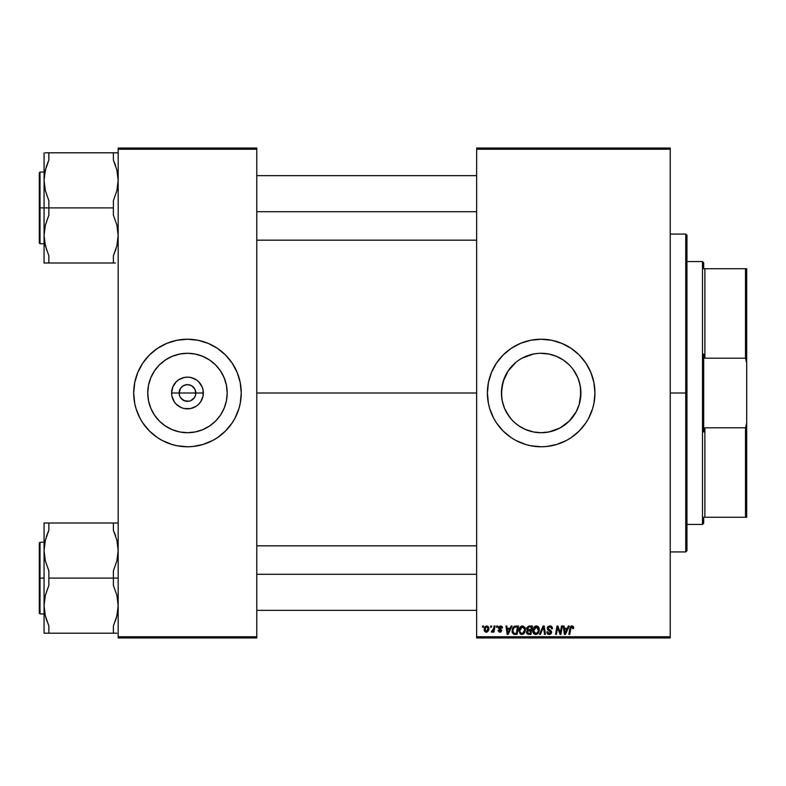 <?xml version="1.0" encoding="UTF-8"?>
<svg xmlns="http://www.w3.org/2000/svg" width="786" height="786" viewBox="0 0 786 786"><rect width="100%" height="100%" fill="white"/><g stroke="black" fill="none" stroke-linecap="round" stroke-linejoin="round"><path stroke-width="1.18" d="M179.748 396.203L179.11 393A8.361 8.361 0 0 0 187.471 401.361A8.361 8.361 0 0 0 195.832 393L203.338 393A15.867 15.867 0 0 1 187.471 408.867A15.867 15.867 0 0 1 171.603 393L195.832 393A8.361 8.361 0 0 1 187.471 401.361A8.361 8.361 0 0 1 179.11 393L180.515 388.353L182.824 386.044L185.84 384.796L189.102 384.796L192.118 386.044L195.203 389.797L195.675 394.631L194.427 397.647L195.203 396.203M186.38 401.292L189.102 401.204L184.268 400.732L180.515 397.647L182.824 399.956L186.292 401.282M189.102 401.204L190.674 400.732L189.102 401.204M227.193 393A39.722 39.722 0 0 1 187.471 432.722A39.722 39.722 0 0 1 147.748 393L148.515 385.248L150.774 377.801L154.449 370.933L159.381 364.91L165.404 359.978L172.272 356.304L179.719 354.044L187.471 353.278L195.223 354.044L202.67 356.304L209.538 359.978L215.561 364.91L220.493 370.933L224.167 377.801L226.427 385.248L227.193 393L226.427 400.752L224.167 408.199L220.493 415.067L215.561 421.09L209.538 426.022L202.67 429.696L195.223 431.956L187.471 432.722L179.719 431.956L172.272 429.696L165.404 426.022L159.381 421.09L154.449 415.067L150.774 408.199L148.515 400.752L147.748 393A39.722 39.722 0 0 1 187.471 353.278A39.722 39.722 0 0 1 227.193 393M133.699 393.059A53.772 53.772 0 0 0 134.72 403.444M134.74 403.542A53.772 53.772 0 0 0 135.998 408.543M136.037 408.671A53.772 53.772 0 0 0 217.29 437.753M232.184 422.878L234.896 418.349L238.924 408.612L240.211 403.493L241.243 393A53.772 53.772 0 0 1 187.471 446.772A53.772 53.772 0 0 1 133.699 393L134.73 403.493L136.017 408.612L140.046 418.349L142.757 422.878L149.448 431.023L157.593 437.714L162.122 440.425L171.859 444.454L176.978 445.741L187.471 446.772L192.747 446.517L203.083 444.454L212.819 440.425L217.349 437.714L225.494 431.023L232.184 422.878A53.772 53.772 0 0 0 238.905 408.671M238.944 408.543A53.772 53.772 0 0 0 240.202 403.542M240.221 403.444A53.772 53.772 0 0 0 241.243 393.059M579.233 404.338L580.893 393A39.722 39.722 0 0 1 541.171 432.722A39.722 39.722 0 0 1 501.448 393L502.893 382.399M577.887 408.15L579.174 404.564L576.197 411.726L569.26 421.09L571.864 418.211M573.249 416.423L575.195 413.505M559.946 427.997L569.26 421.08L559.897 428.026L548.923 431.956L552.509 431.072M553.511 430.757L556.272 429.736M541.446 432.722L544.993 432.536M545.179 432.516L548.874 431.966M525.254 429.392L533.419 431.956L525.972 429.696L519.104 426.022L522.435 428.016M506.174 411.776L511.175 419.026M508.709 415.882L504.474 408.199L502.215 400.752L503.099 404.328M503.905 406.735L504.435 408.111M501.448 393.059L501.635 396.802M502.775 403.169L502.185 400.614M487.399 393.059A53.772 53.772 0 0 0 488.42 403.444M496.457 422.878L503.148 431.023L511.293 437.714L515.822 440.425L525.559 444.454L530.678 445.741L541.171 446.772L546.447 446.517L556.783 444.454L566.519 440.425L571.049 437.714L579.194 431.023L585.884 422.878L588.596 418.349L592.624 408.612L593.911 403.493L594.943 393A53.772 53.772 0 0 1 541.171 446.772A53.772 53.772 0 0 1 487.399 393L488.43 403.493L489.717 408.612L493.746 418.349L496.457 422.878A53.772 53.772 0 0 0 511.234 437.664M520.597 442.675A53.772 53.772 0 0 0 594.678 398.315M594.688 398.227A53.772 53.772 0 0 0 594.943 393.029M256.776 393L476.65 393L256.776 393M194.427 397.647L190.674 400.732M501.645 396.93L501.645 389.109L503.875 379.333M505.467 410.41L504.504 408.278M507.157 413.515L506.184 411.805M548.923 431.956L541.171 432.722L533.419 431.956M545.111 432.526L546.467 432.369M548.972 431.946L550.446 431.622M557.431 429.235L556.429 429.677M561.027 427.397L559.976 427.987M577.857 408.239L576.944 410.272M579.154 404.603L578.29 407.148M580.412 386.83L580.697 396.891L579.508 403.385M579.478 382.507L580.697 389.109L580.353 399.514M476.65 637.957L670.222 637.957L670.222 636.768L476.65 636.768L476.65 149.232L670.222 149.232L670.222 636.768L670.222 148.043L476.65 148.043L670.222 148.043L670.222 149.232L476.65 149.232L476.65 148.043L476.65 636.768L670.222 636.768L670.222 637.957L476.65 637.957L476.65 636.768L476.65 637.957M496.634 626.01L496.428 627.208L497.322 627.208L497.499 626.01L496.634 626.01L497.499 626.01L496.634 626.01L496.428 627.208L497.322 627.208L497.499 626.01L497.322 627.208L496.428 627.208L496.634 626.01M490.769 626.01L490.562 627.208L491.456 627.208L491.633 626.01L490.769 626.01L491.633 626.01L490.769 626.01L490.562 627.208L491.456 627.208L491.633 626.01L491.456 627.208L490.562 627.208L490.769 626.01M521.138 634.41L518.898 630.765L521.796 634.489L524.272 633.221L525.421 629.517L522.552 625.902L520.312 626.904L518.898 630.765L520.283 634.017L523.181 634.155L524.567 632.818L525.362 630.51L524.891 627.356L522.71 625.911M511.126 626.01L510.094 628.289L507.127 628.289L506.842 626.01L505.968 626.01L507.117 634.381L508.178 634.381L512.059 626.01L511.126 626.01L512.059 626.01L511.126 626.01L510.094 628.289L507.127 628.289L506.842 626.01L505.968 626.01L507.117 634.381L508.178 634.381L512.059 626.01L508.178 634.381L507.117 634.381L505.968 626.01L506.842 626.01M529.017 626.01L526.787 627.65L526.669 629.144L527.661 630.303L526.777 631.138L526.561 632.936L527.799 634.282L530.963 634.381L532.377 626.01L529.017 626.01L532.377 626.01L529.017 626.01L526.62 628.613L527.661 630.303L526.502 632.347L527.661 634.233L530.963 634.381L532.377 626.01L530.963 634.381L527.524 634.174M540.375 634.381L539.442 634.381L543.087 626.01L539.442 634.381L540.375 634.381L543.509 627.208L544.6 634.381L545.484 634.381L544.197 626.01L543.087 626.01L544.197 626.01L543.087 626.01L539.442 634.381L540.375 634.381L543.509 627.208L544.6 634.381L545.484 634.381L544.197 626.01L545.484 634.381L544.6 634.381M573.652 627.749L572.65 626.02L570.469 626.639L568.858 634.381L569.742 634.381L571.088 627.297L572.257 626.953L572.699 628.623L573.613 628.319L571.943 625.902L569.889 628.25L568.858 634.381L569.742 634.381L570.744 628.456L571.884 626.884L572.699 628.623L573.574 628.515L573.652 627.749M560.585 631.119L561.479 626.01L560.31 633.094L557.903 626.01L556.979 626.01L555.564 634.381L556.449 634.381L557.618 627.277L560.005 634.381L560.929 634.381L562.354 626.01L561.479 626.01L562.354 626.01L561.479 626.01L560.31 633.094L557.903 626.01L556.979 626.01L555.564 634.381L556.449 634.381L557.618 627.277L560.005 634.381L560.929 634.381L562.354 626.01L560.929 634.381L560.005 634.381M594.943 393L593.911 382.507L590.846 372.426L585.884 363.122L579.194 354.977L571.049 348.286L561.744 343.325L551.664 340.259L541.171 339.228L530.678 340.259L520.597 343.325L511.293 348.286L503.148 354.977L496.457 363.122L491.496 372.426L488.43 382.507L487.399 393A53.772 53.772 0 0 1 541.171 339.228A53.772 53.772 0 0 1 594.943 393M568.366 626.01L567.345 628.289L564.377 628.289L564.093 626.01L563.218 626.01L564.368 634.381L565.429 634.381L569.31 626.01L568.366 626.01L569.31 626.01L568.366 626.01L567.345 628.289L564.377 628.289L564.093 626.01L563.218 626.01L564.368 634.381L565.429 634.381L569.31 626.01L565.429 634.381L564.368 634.381L563.218 626.01L564.093 626.01M552.47 628.731L551.605 628.839L552.47 628.731L549.876 625.902L548.029 626.56L547.478 629.478L550.731 632.445L548.982 633.487L547.685 631.787L546.82 631.875L547.498 633.821L549.709 634.459L551.448 633.162L551.35 631.227L548.137 628.476L548.657 627.218L550.082 626.894L551.271 627.444L551.605 628.839L552.47 628.731L551.87 626.658L550.161 625.911M536.455 625.902C534.008 626.481 532.79 628.102 532.81 630.765L535.698 634.489L538.184 633.221L539.324 629.517L536.455 625.902L533.694 627.572L532.947 632.072L533.9 633.781L535.364 634.469L537.084 634.155L538.469 632.818L539.167 628.24L538.213 626.589L536.622 625.911M502.5 627.965L501.242 626.02L498.737 626.609L498.619 628.535L500.869 630.48L499.955 631.443L498.805 630.244L497.941 630.352L499.159 632.101L500.928 631.954L501.743 630.47L499.326 627.199L500.702 626.697L501.635 628.181L502.5 627.965L500.427 625.902L498.373 627.66L500.78 630.117L499.955 631.443L498.805 630.244L497.941 630.352L499.916 632.199L501.743 630.47L499.238 627.601L500.387 626.668L501.576 627.631M514.977 626.118L515.989 626.01L514.005 626.53L512.678 628.181L512.138 631.973L513.435 634.076L517.05 634.381L518.465 626.01L514.653 626.216L512.059 630.952L513.906 634.273L517.05 634.381L518.465 626.01L517.05 634.381L514.034 634.302M486.848 625.902L485.345 626.501L484.284 628.387L484.382 631.001L485.719 632.16L487.723 631.61L488.784 629.645L488.656 627.022L486.848 625.902L484.137 629.665L486.17 632.199L488.921 628.328L486.848 625.902M494.119 626.01L493.244 630.087L491.309 631.983L492.38 632.042L493.313 630.834L493.087 632.091L493.972 632.091L495.003 626.01L494.119 626.01L495.003 626.01L494.119 626.01L493.677 628.446L491.309 631.983L493.313 630.834L493.087 632.091L493.972 632.091L495.003 626.01L493.972 632.091L493.087 632.091M482.732 626.01L482.525 627.208L483.419 627.208L483.596 626.01L482.732 626.01L483.596 626.01L482.732 626.01L482.525 627.208L483.419 627.208L483.596 626.01L483.419 627.208L482.525 627.208L482.732 626.01M573.161 369.449L577.867 377.801L580.127 385.248L579.223 381.603M578.27 378.803L579.154 381.387M576.177 374.234L574.193 370.933M577.071 376.003L577.857 377.771M575.195 372.515L576.167 374.205M563.267 359.988L560.899 358.524M540.296 353.287L548.923 354.044L556.773 356.471M556.252 356.255L553.373 355.203M552.578 354.958L550.053 354.29M532.977 354.132L537.349 353.464M536.7 353.533L537.241 353.474M528.28 355.429L529.617 354.997M522.12 358.151L533.419 354.044L529.764 354.958M524.92 356.756L525.922 356.323M506.155 374.244L508.454 370.481M504.504 377.742L505.28 375.993M195.832 393L179.11 393A8.361 8.361 0 0 1 187.471 384.639A8.361 8.361 0 0 1 195.832 393A8.361 8.361 0 0 0 187.471 384.639A8.361 8.361 0 0 0 179.11 393L171.603 393L172.812 386.928L176.251 381.78L178.658 379.805L184.376 377.437L187.471 377.133L190.566 377.437L196.284 379.805L198.691 381.78L202.13 386.928L203.034 389.905L203.034 396.095L200.666 401.813L198.691 404.22L196.284 406.195L190.566 408.563L184.376 408.563L181.399 407.659L176.251 404.22L174.276 401.813L171.908 396.095L171.603 393A15.867 15.867 0 0 1 187.471 377.133A15.867 15.867 0 0 1 203.338 393L195.832 393M118.165 637.957L256.776 637.957L256.776 636.768L118.165 636.768L118.165 149.232L256.776 149.232L256.776 636.768L256.776 148.043L118.165 148.043L256.776 148.043L256.776 149.232L118.165 149.232L118.165 148.043L118.165 636.768L256.776 636.768L256.776 637.957L118.165 637.957L118.165 636.768L118.165 637.957M241.243 393L240.211 382.507L237.146 372.426L232.184 363.122L225.494 354.977L217.349 348.286L208.044 343.325L197.964 340.259L187.471 339.228L176.978 340.259L166.897 343.325L157.593 348.286L149.448 354.977L142.757 363.122L137.796 372.426L134.73 382.507L133.699 393A53.772 53.772 0 0 1 187.471 339.228A53.772 53.772 0 0 1 241.243 393L240.988 398.266M594.943 392.971A53.772 53.772 0 0 0 594.688 387.773M594.678 387.685A53.772 53.772 0 0 0 511.362 348.247M511.234 348.336A53.772 53.772 0 0 0 488.44 382.458M488.42 382.556A53.772 53.772 0 0 0 487.399 392.941M593.911 382.507L593.332 379.933M515.812 345.585L514.368 346.38M491.496 372.426L491.24 373.045M487.654 387.734L487.399 393M489.717 408.612L489.973 409.447M491.24 412.955L491.496 413.574M566.529 440.415L567.767 439.728M592.624 408.612L593.911 403.493M504.425 377.909L503.158 381.465L508.149 370.933L515.97 362.297L510.487 367.779M559.897 357.974L556.409 356.313L563.238 359.978L569.26 364.91L566.372 362.307M580.127 400.752L579.184 404.535M519.104 426.022L515.97 423.703M510.468 418.201L508.149 415.067M502.215 400.752L501.448 393A39.722 39.722 0 0 1 541.171 353.278A39.722 39.722 0 0 1 580.893 393M502.185 385.386L501.645 389.07M501.625 389.267L501.448 392.941M503.109 381.662L502.225 385.199M508.159 370.913L506.164 374.234M529.607 355.007L526.08 356.264M537.162 353.484L533.547 354.014M579.164 381.406L577.887 377.85M580.893 392.931L580.716 389.267M580.697 389.06L580.156 385.386M241.243 392.941A53.772 53.772 0 0 0 240.221 382.556M240.202 382.458A53.772 53.772 0 0 0 238.944 377.457M238.905 377.329A53.772 53.772 0 0 0 157.662 348.247M142.757 363.122A53.772 53.772 0 0 0 136.037 377.329M135.998 377.457A53.772 53.772 0 0 0 134.74 382.458M134.72 382.556A53.772 53.772 0 0 0 133.699 392.941M237.559 373.448L237.146 372.426M137.796 372.426L136.017 377.388M133.954 387.734L133.699 393M137.383 412.552L137.796 413.574M237.146 413.574L238.924 408.612M180.515 388.353L179.748 389.797M195.203 389.797L193.385 387.085L190.674 385.268L187.471 384.639L184.268 385.268M558.866 631.227L557.824 628.102M557.471 628.378L557.618 627.277M557.303 629.478L556.449 634.381L555.564 634.381L556.979 626.01L557.903 626.01L559.642 630.824M564.8 631.374L564.495 629.272L566.863 629.272L565.016 633.457L565.714 631.748L565.016 633.457L564.495 629.272L566.863 629.272L565.714 631.748M573.574 628.515L572.699 628.623L572.729 627.503M572.788 627.886L572.699 628.623L571.746 626.894M570.744 628.456L569.742 634.381L568.858 634.381L570.459 626.639M571.108 626.088L571.717 625.911M573.416 626.658L573.633 627.395M550.416 625.941L551.035 626.088M550.318 626.923L551.133 627.307M548.137 628.073L549.669 626.884M549.208 626.953L548.432 627.434M548.127 628.132L548.412 629.085M549.237 629.655L550.613 630.441L549.571 629.832L551.595 632.494M551.458 631.472L551.585 631.964M546.82 632.062L549.257 634.489L551.605 632.268M551.566 632.72L550.662 634.125M547.754 634.047L547.213 633.447M547.685 631.787L546.82 631.875L547.704 632.249M550.701 632.583L549.129 633.506L547.685 631.983L548.677 633.408M550.731 632.317L550.092 631.355M549.876 625.902L547.253 628.358L548.903 630.696M547.302 627.857L547.675 626.963M547.685 626.943L548.156 626.452M547.498 633.821L548.314 634.331M549.817 626.884L551.556 628.073M543.657 628.466L543.529 627.483M543.509 627.208L542.802 628.908M538.95 627.65L539.314 629.203M539.068 631.472L539.245 630.677M537.683 633.742L537.084 634.155L537.683 633.742M533.468 633.27L533.154 632.71M532.947 632.062L532.839 631.433M533.144 628.702L533.478 627.945M533.488 627.926L534.215 626.904M533.782 627.434L534.863 626.383M538.41 630.293L537.496 632.583L535.492 633.496L536.563 633.32M534.46 632.985L533.743 631.59M537.123 632.956L535.728 633.506L533.674 630.853L536.386 626.884L538.41 630.313M538.213 631.256L537.742 632.249M536.239 633.437L537.084 632.985M534.47 628.053L534.952 627.483M538.351 628.564L538.459 629.478M528.821 634.381L527.661 634.233L528.821 634.381M526.767 633.487L526.561 632.936M528.752 633.398L530.245 633.398L530.688 630.794L527.858 631.138L527.377 632.308L527.858 631.138L530.688 630.794L530.245 633.398L528.752 633.398L527.377 632.308L527.74 631.256M527.377 632.308L527.593 633.035L527.858 631.138L528.899 630.804M529.007 629.812L530.855 629.812L531.326 626.992L529.695 626.992L531.326 626.992L530.855 629.812L527.563 629.144M527.573 629.183L528.84 627.032M527.514 628.309L527.966 627.454M501.625 628.043L500.387 626.668L499.238 627.601L501.743 630.47M501.193 626.943L500.181 626.678M499.248 627.493L500.26 628.702L499.513 628.22M499.238 627.601L499.424 628.122M497.941 630.352L500.26 631.404M498.805 630.254L498.972 630.922M498.805 630.244L499.955 631.443L500.869 630.608L498.707 628.653M499.67 631.413L500.869 630.608L499.415 629.203M500.849 630.775L500.78 630.117L500.849 630.775M498.805 628.771L498.412 627.297M502.166 626.697L502.431 627.346M507.55 631.374L507.245 629.272L509.623 629.272L507.766 633.457L508.463 631.748L507.766 633.457L507.245 629.272L509.623 629.272L508.463 631.748M514.968 634.381L513.906 634.273L514.968 634.381M512.433 632.946L512.138 631.973L512.433 632.946M512.138 631.964L512.079 631.463M512.403 628.839L512.668 628.191M512.678 628.181L513.199 627.307M513.975 633.261L512.924 631.001C512.875 628.545 514.005 627.208 516.304 626.992L517.424 626.992L516.343 633.398L514.801 633.398M513.69 633.103L513.022 631.993M512.983 630.146L513.965 627.817L515.655 627.022M515.557 627.032L514.683 627.267M514.191 627.592L513.582 628.368M513.17 629.321L513.012 629.93M525.038 627.641L525.382 628.869M525.402 630.018L525.343 630.677M523.181 634.145L523.771 633.742M522.552 625.902C520.106 626.481 518.888 628.102 518.898 630.765M519.585 627.926L520.312 626.904M519.88 627.434L520.951 626.383M524.508 630.293L522.661 633.32M523.221 632.956L521.59 633.496L519.831 631.59M520.548 632.985L519.772 630.853L522.169 626.914L524.527 629.016L524.508 630.313M524.301 631.256L523.84 632.249M522.081 633.487L523.181 632.985M520.568 628.053L521.049 627.483M519.929 629.537L520.126 628.908M488.587 630.284L488.303 630.863M486.505 632.18L487.34 631.895M484.314 630.834L484.166 630.126M484.186 628.947L484.284 628.387M484.736 627.267L485.345 626.501M485.424 631.07L485.041 629.183L486.593 626.697L488.047 628.417L486.446 631.423L485.021 629.429M485.188 628.446L485.669 627.395M487.831 629.851L487.261 630.932M487.094 631.089L486.328 631.433M485.984 627.032L486.603 626.688M492.763 631.689L492.154 632.16M491.82 632.199L491.653 631.03L492.282 631.197M491.898 632.199L491.309 631.983M493.244 630.087L493.441 629.507M493.5 629.291L493.677 628.446M565.016 633.457L564.977 632.936M535.728 633.506L534.834 633.27M535.168 627.316L535.747 627.002M507.766 633.457L507.727 632.936M516.304 626.992L517.424 626.992L516.343 633.398L515.076 633.398M514.447 627.395L515.036 627.13M521.816 633.506L520.922 633.27M521.256 627.316L521.835 627.002M685.756 393L686.954 393L686.954 235.269L686.954 550.731L686.954 393L685.756 393L685.756 234.071L685.756 393L670.222 393L685.756 393L685.756 551.929L685.756 393M46.58 249.977L44.409 240.683L44.075 235.456L45.352 225.13L48.86 215.148L48.86 200.656L45.362 190.713L44.075 180.358L44.075 207.907L48.86 207.907L48.86 200.656L45.362 190.713L44.075 180.358L45.352 170.031L48.86 160.059L48.86 152.808L113.39 152.808L113.39 160.059L116.888 170.002L118.165 180.358L116.888 190.684L113.39 200.656L113.39 207.907L48.86 207.907L113.39 207.907L113.39 215.148L116.888 225.101L118.165 235.456L116.888 245.772L113.39 255.755L113.39 262.996L48.86 262.996L48.86 255.755L45.362 245.802L44.075 235.456L45.352 225.13L48.86 215.148L48.86 207.907L44.075 207.907L44.075 262.996L115.385 262.996M40.017 207.907L40.017 172.055L40.017 207.907L44.075 207.907L40.017 207.907L40.017 243.748L39.3 243.031L39.3 172.773L40.017 243.748L40.017 207.907L39.3 207.907L39.3 172.773L40.017 172.055L40.017 207.907M117.183 171.289L118.165 180.358L117.841 185.565L116.888 190.684L113.39 200.656L113.39 215.148L116.888 225.101L118.165 235.456L116.888 245.772L113.39 255.755L116.043 248.838M45.067 244.515L44.831 243.375M115.67 165.826L115.404 165.07M48.251 161.444L45.362 170.002L48.86 160.059L48.86 152.808L45.352 152.808M118.165 152.808L48.86 152.808M46.207 166.976L44.409 175.131L44.075 180.358L44.075 152.808L44.075 262.996L45.362 262.996L44.075 262.996M39.3 207.907L39.3 243.031L39.3 207.907M48.82 262.996L44.409 262.996M48.86 262.996L48.86 255.755L45.362 245.802M44.694 173.205L44.419 175.091M48.86 160.059L45.362 170.022M117.546 242.609L117.792 240.997M113.39 262.996L113.39 255.755L116.888 245.802M115.385 152.808L113.39 152.808L113.39 160.059L115.375 164.981M256.776 211.709L476.65 211.709L256.776 211.709M44.841 243.405L45.342 245.713M46.571 165.846L46.836 165.07M44.841 172.409L45.342 170.1M115.67 249.958L115.404 250.734M117.409 243.375L116.908 245.713M476.65 574.291L256.776 574.291L476.65 574.291M115.375 535.178L113.39 530.245L113.39 523.004L48.86 523.004L118.165 523.004L113.39 523.004L113.39 530.245L116.888 540.198L118.165 550.544L116.888 560.87L113.39 570.852L113.39 578.093L118.165 578.093L113.39 578.093L113.39 585.344L116.888 595.287L118.165 605.642L116.888 615.969L113.39 625.941L116.888 615.998L113.39 625.941L113.39 633.192L48.86 633.192L48.86 625.941L45.362 615.998L44.075 605.642L45.352 595.316L48.86 585.344L48.86 570.852L45.362 560.899L44.075 550.544L45.352 540.228L48.86 530.245L48.86 523.004L44.075 523.004L44.075 578.093L40.017 578.093L40.017 613.945L40.017 578.093L39.3 578.093L39.3 613.227L39.3 542.969L40.017 542.252L40.017 613.945L39.3 613.227L39.3 578.093L44.075 578.093L44.075 633.192L116.878 633.192M45.067 614.711L44.075 605.642L44.409 600.435L45.352 595.316L48.86 585.344L48.86 578.093L113.39 578.093L48.86 578.093L48.86 570.852L45.362 560.899L44.075 550.544L44.075 633.192L45.362 633.192L44.075 633.192M46.58 620.174L46.836 620.93M117.183 541.485L116.908 540.287M115.67 536.023L115.385 535.197M48.251 531.631L46.207 537.162M116.888 540.198L118.165 550.544L117.841 555.751L116.888 560.87L113.39 570.852L113.39 585.344L116.888 595.287L118.165 605.642L117.841 610.869L116.043 619.024M40.017 578.093L40.017 542.252L40.017 578.093M39.3 578.093L39.3 542.969L39.3 578.093M46.865 523.004L44.075 523.004L44.075 550.544L45.352 540.228L48.86 530.245L48.86 523.004L44.409 523.004L48.86 523.004M44.409 545.317L44.694 543.391M48.86 530.245L45.362 540.198M46.865 633.192L48.86 633.192L48.86 625.941L45.342 615.9M115.67 536.042L115.404 535.246L115.67 536.042M117.546 612.795L117.792 611.184M113.39 633.192L113.39 625.941L116.888 615.998M117.841 523.004L116.888 523.004L117.841 523.004M46.865 621.019L45.362 615.998M46.571 536.042L46.836 535.266M44.841 542.595L45.342 540.287M115.67 620.154L115.404 620.93M117.409 613.571L116.908 615.9M702.488 261.561L703.686 262.75L703.686 268.724L703.686 262.75L702.488 261.561L686.954 261.561L702.488 261.561L702.488 524.439L686.954 524.439L702.488 524.439L702.488 261.561M703.686 523.25L702.488 524.439L703.686 523.25L703.686 517.276L703.686 523.25M703.686 354.005L703.686 431.995L703.686 354.005L704.875 358.2L704.875 268.724L703.686 268.724L704.875 268.724L704.875 358.2L745.501 358.2L746.7 362.935L746.7 423.065L745.501 427.8L704.875 427.8L703.686 431.995L704.875 427.8L704.875 517.276L704.875 427.8L745.501 427.8L745.501 517.276L746.7 517.276L746.7 423.065L746.7 517.276L745.501 517.276L745.501 427.8L746.7 423.065L746.7 268.724L704.875 268.724L745.501 268.724L745.501 358.2L745.501 268.724L746.7 268.724L746.7 362.935L745.501 358.2L704.875 358.2L703.686 354.005M703.686 517.276L745.501 517.276L703.686 517.276M670.222 234.071L685.756 234.071L686.954 235.269M670.222 551.929L685.756 551.929L686.954 550.731M44.075 172.055L40.017 172.055M44.075 243.748L40.017 243.748M256.776 175.642L476.65 175.642M256.776 240.172L476.65 240.172M476.65 610.358L256.776 610.358M476.65 545.828L256.776 545.828M44.075 613.945L40.017 613.945M44.075 542.252L40.017 542.252"/></g></svg>
